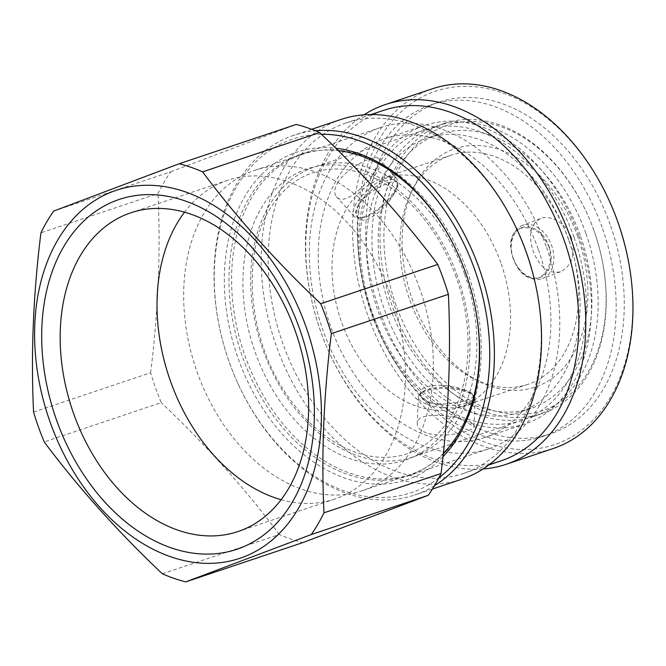 <?xml version="1.0" encoding="UTF-8"?>
<svg xmlns="http://www.w3.org/2000/svg" width="666" height="666" viewBox="0 0 666 666"><rect width="100%" height="100%" fill="white"/><g stroke="black" fill="none" stroke-linecap="round" stroke-linejoin="round"><path stroke-width="0.5" stroke-dasharray="3.33 2.5" d="M162.338 573.784L279.387 534.49A218.723 153.796 -108.6 0 0 302.78 542.615M33.566 412.038L150.616 372.744A218.723 153.796 -108.6 0 0 161.255 402.622L44.206 441.916M53.688 211.08L170.737 171.786A218.723 153.796 -108.6 0 0 157.984 193.54L40.934 232.834M419.697 288.569A168.964 118.806 -108.6 0 0 254.72 170.338A168.964 118.806 -108.6 0 0 195.862 368.323A168.964 118.806 -108.6 0 0 362.262 490.692A168.964 118.806 -108.6 0 0 419.697 288.569M279.387 534.49C245.23 488.786 205.852 444.83 161.255 402.622M150.616 372.744C158.292 311.263 160.747 251.523 157.984 193.54M170.737 171.786L296.228 124.45M337.487 183.05C346.403 167.582 375.732 153.588 378.763 158.699C386.155 164.36 346.711 210.672 336.413 196.636C333.891 193.531 334.249 189.002 337.487 183.05M356.119 203.854A28.43 10.556 138.1 0 0 354.104 216.392A28.43 10.556 138.1 0 0 358.691 217.949A28.43 10.556 138.1 0 0 382.334 205.286A28.43 10.556 138.1 0 0 397.51 183.175A28.43 10.556 138.1 0 0 396.461 178.446A28.43 10.556 138.1 0 0 377.697 182.367A28.43 10.556 138.1 0 0 356.119 203.854M358.591 204.745A26.523 9.848 138.1 0 0 356.718 216.433A26.523 9.848 138.1 0 0 360.997 217.89A26.523 9.848 138.1 0 0 383.042 206.077A26.523 9.848 138.1 0 0 397.202 185.456A26.523 9.848 138.1 0 0 396.22 181.044A26.523 9.848 138.1 0 0 378.721 184.707A26.523 9.848 138.1 0 0 358.591 204.745M394.513 192.932C397.719 187.579 398.684 184.066 397.427 182.392C394.971 177.989 367.091 190.576 358.766 204.928C355.761 210.498 355.478 214.785 357.925 217.782C364.635 226.89 386.763 207.992 394.513 192.932M426.431 432.833C420.338 430.502 417.274 427.505 417.241 423.842C416.192 407.5 476.123 418.273 474.059 426.182C475.033 431.277 443.057 438.686 426.431 432.833M427.589 404.57A28.43 9.649 2.4 0 0 458.033 407.409A28.43 9.649 2.4 0 0 475.166 399.3A28.43 9.649 2.4 0 0 473.393 395.746A28.43 9.649 2.4 0 0 447.152 388.494A28.43 9.649 2.4 0 0 420.404 393.564A28.43 9.649 2.4 0 0 418.348 396.969A28.43 9.649 2.4 0 0 427.589 404.57M428.954 402.339A26.523 8.999 2.4 0 0 457.351 404.986A26.523 8.999 2.4 0 0 473.326 397.427A26.523 8.999 2.4 0 0 471.678 394.106A26.523 8.999 2.4 0 0 447.202 387.337A26.523 8.999 2.4 0 0 422.252 392.074A26.523 8.999 2.4 0 0 420.329 395.246A26.523 8.999 2.4 0 0 428.954 402.339M464.718 390.076C449.242 383.716 419.771 382.692 420.413 393.456C420.429 397.011 423.285 399.883 428.962 402.081C444.438 407.467 474.342 399.875 473.401 395.637C473.301 393.847 470.404 391.991 464.718 390.076M281.069 499.691A168.14 118.232 -108.6 0 0 334.732 499.067A168.14 118.232 -108.6 0 0 391.883 297.927A168.14 118.232 -108.6 0 0 227.705 180.27A168.14 118.232 -108.6 0 0 184.549 212.154M467.615 272.486A168.964 118.806 -108.6 0 0 302.639 154.246A168.964 118.806 -108.6 0 0 243.781 352.239A168.964 118.806 -108.6 0 0 410.181 474.608A168.964 118.806 -108.6 0 0 467.615 272.486M464.527 273.951A153.105 107.659 -108.6 0 0 315.043 166.816A153.105 107.659 -108.6 0 0 261.705 346.22A153.105 107.659 -108.6 0 0 412.487 457.109A153.105 107.659 -108.6 0 0 464.527 273.951M571.436 238.062C566.508 223.41 550.591 214.352 540.484 218.556C530.427 224.051 527.963 234.848 533.108 250.932C539.627 267.332 548.776 274.275 560.556 271.761C571.853 265.784 575.474 254.545 571.436 238.062M574.017 237.196A153.105 107.659 -108.6 0 0 424.525 130.061A153.105 107.659 -108.6 0 0 371.195 309.465A153.105 107.659 -108.6 0 0 521.977 420.354A153.105 107.659 -108.6 0 0 574.017 237.196M568.439 239.302A144.63 101.698 -108.6 0 0 427.222 138.095A144.63 101.698 -108.6 0 0 376.839 307.567A144.63 101.698 -108.6 0 0 519.28 412.321A144.63 101.698 -108.6 0 0 568.439 239.302M580.236 235.339A144.63 101.698 -108.6 0 0 439.019 134.132A144.63 101.698 -108.6 0 0 388.636 303.613A144.63 101.698 -108.6 0 0 531.077 408.358A144.63 101.698 -108.6 0 0 580.236 235.339M585.814 233.242A153.105 107.659 -108.6 0 0 436.322 126.099A153.105 107.659 -108.6 0 0 382.992 305.503A153.105 107.659 -108.6 0 0 533.774 416.392A153.105 107.659 -108.6 0 0 585.814 233.242M593.922 230.519A153.105 107.659 71.4 0 1 601.323 256.194A153.105 107.659 71.4 0 1 541.883 413.669A153.105 107.659 71.4 0 1 392.391 306.535A153.105 107.659 71.4 0 1 444.43 123.376A153.105 107.659 71.4 0 1 586.846 213.087A153.105 107.659 71.4 0 1 593.922 230.519M396.037 305.236A150.374 105.736 71.4 0 1 438.569 128.838A150.374 105.736 71.4 0 1 587.021 213.461A150.374 105.736 71.4 0 1 601.232 255.802A150.374 105.736 71.4 0 1 536.596 412.262A150.374 105.736 71.4 0 1 396.037 305.236M577.772 236.688A125.766 88.436 -108.6 0 0 497.152 148.818A125.766 88.436 -108.6 0 0 414.277 186.089A125.766 88.436 -108.6 0 0 479.995 381.859A125.766 88.436 -108.6 0 0 570.021 359.49A125.766 88.436 -108.6 0 0 577.772 236.688M568.789 239.835A120.846 84.973 -108.6 0 0 450.799 155.27A120.846 84.973 -108.6 0 0 411.688 191.217A120.846 84.973 -108.6 0 0 474.833 379.329A120.846 84.973 -108.6 0 0 527.713 384.399A120.846 84.973 -108.6 0 0 568.789 239.835M548.917 246.503C552.589 261.938 549.1 272.452 538.461 278.047C527.564 280.344 519.13 273.834 513.161 258.508C508.275 243.556 510.464 233.525 519.738 228.421C531.859 225.649 541.583 231.676 548.917 246.503M500.815 262.654A120.846 84.973 -108.6 0 0 382.825 178.088A120.846 84.973 -108.6 0 0 340.726 319.697A120.846 84.973 -108.6 0 0 459.74 407.209A120.846 84.973 -108.6 0 0 500.815 262.654M513.311 258.4A28.43 20.213 -110.7 0 1 522.444 225.358A28.43 20.213 -110.7 0 1 551.39 244.83A28.43 20.213 -110.7 0 1 542.515 278.571A28.43 20.213 -110.7 0 1 513.311 258.4M513.344 258.441A26.523 18.848 -110.7 0 1 521.861 227.622A26.523 18.848 -110.7 0 1 548.859 245.787A26.523 18.848 -110.7 0 1 540.576 277.256A26.523 18.848 -110.7 0 1 513.344 258.441M609.107 200.391A186.463 131.11 -108.6 0 0 377.73 142.033A186.463 131.11 -108.6 0 0 477.439 439.044A186.463 131.11 -108.6 0 0 626.731 252.897M610.156 224.467A174.975 123.035 -108.6 0 0 439.319 102.023A174.975 123.035 -108.6 0 0 378.363 307.059A174.975 123.035 -108.6 0 0 550.682 433.782A174.975 123.035 -108.6 0 0 610.156 224.467M442.973 456.701A172.794 121.495 71.4 0 1 238.27 358.808A172.794 121.495 71.4 0 1 335.806 148.235M438.777 477.997A186.463 131.11 71.4 0 1 237.887 383.425A186.463 131.11 71.4 0 1 229.27 362.204A186.463 131.11 71.4 0 1 220.263 330.927A186.463 131.11 71.4 0 1 321.437 134.299M432.409 88.769A189.743 133.416 -108.6 0 0 366.308 311.105A189.743 133.416 -108.6 0 0 553.171 448.526M364.044 114.802A189.743 133.416 -108.6 0 0 311.563 299.758A189.743 133.416 -108.6 0 0 329.495 353.188A189.743 133.416 -108.6 0 0 482.95 469.014M383.474 110.389A184.823 129.962 -108.6 0 0 311.721 300.474A184.823 129.962 -108.6 0 0 329.195 352.514A184.823 129.962 -108.6 0 0 501.107 460.814M517.798 231.302A184.823 129.962 -108.6 0 0 345.879 123.01A184.823 129.962 -108.6 0 0 281.493 339.577A184.823 129.962 -108.6 0 0 463.511 473.434A184.823 129.962 -108.6 0 0 535.264 283.341M340.992 119.455A189.743 133.416 -108.6 0 0 274.9 341.791A189.743 133.416 -108.6 0 0 461.763 479.212M434.507 485.647A189.743 133.416 71.4 0 1 414.585 495.046A189.743 133.416 71.4 0 1 238.087 383.874A189.743 133.416 71.4 0 1 229.32 362.271A189.743 133.416 71.4 0 1 220.155 330.444A189.743 133.416 71.4 0 1 293.814 135.29A189.743 133.416 71.4 0 1 315.376 130.769M602.047 227.189A174.975 123.035 -108.6 0 0 431.202 104.745A174.975 123.035 -108.6 0 0 363.278 284.715A174.975 123.035 -108.6 0 0 379.811 333.982A174.975 123.035 -108.6 0 0 542.574 436.505A174.975 123.035 -108.6 0 0 602.047 227.189M578.737 235.489A157.484 110.731 -108.6 0 0 424.983 125.291A157.484 110.731 -108.6 0 0 363.844 287.262A157.484 110.731 -108.6 0 0 378.729 331.61A157.484 110.731 -108.6 0 0 525.216 423.876A157.484 110.731 -108.6 0 0 578.737 235.489M538.195 249.101A157.484 110.731 -108.6 0 0 384.432 138.903A157.484 110.731 -108.6 0 0 329.578 323.435A157.484 110.731 -108.6 0 0 484.665 437.487A157.484 110.731 -108.6 0 0 538.195 249.101M546.112 246.12A169.514 119.189 -108.6 0 0 380.611 127.497A169.514 119.189 -108.6 0 0 321.553 326.132A169.514 119.189 -108.6 0 0 488.494 448.892A169.514 119.189 -108.6 0 0 546.112 246.12M443.323 453.421A169.514 119.189 71.4 0 1 408.141 475.865A169.514 119.189 71.4 0 1 242.64 357.251A169.514 119.189 71.4 0 1 300.258 154.47A169.514 119.189 71.4 0 1 338.27 150.666M457.825 253.571A169.514 119.189 71.4 0 1 457.933 253.796A169.514 119.189 71.4 0 1 465.759 273.093A169.514 119.189 71.4 0 1 473.951 301.523A169.514 119.189 71.4 0 1 474.009 301.765M457.534 276.282A153.655 108.042 -108.6 0 0 261.222 208.167A153.655 108.042 -108.6 0 0 350.483 458.832A153.655 108.042 -108.6 0 0 457.534 276.282M336.413 196.636L354.104 216.392M378.771 158.691L396.461 178.446M356.718 216.433L357.925 217.782M396.22 181.044L397.427 182.392M397.202 185.456L397.51 183.175M360.997 217.89L358.691 217.949M474.059 426.182L475.166 399.3M417.241 423.842L418.348 396.969M473.326 397.427L473.401 395.637M420.329 395.246L420.404 393.456M422.252 392.074L420.404 393.564M471.678 394.106L473.393 395.746M227.705 180.27L130.886 212.77M334.732 499.067L237.912 531.576M302.639 154.246L254.72 170.338M410.181 474.608L362.262 490.692M456.068 276.881C439.96 233.733 415.609 202.306 383.008 182.609C371.462 175.966 359.881 171.736 348.268 169.947C335.756 168.048 323.884 168.998 312.67 172.802C297.078 178.155 283.991 188.453 273.418 203.704C241.325 247.885 246.12 333.916 284.923 391.974C304.92 422.327 328.496 442.449 355.644 452.322C374.092 458.666 391.483 459.057 407.808 453.488C423.41 448.052 436.488 437.654 447.036 422.294C471.103 387.887 475.074 328.887 456.068 276.881M424.525 130.061L315.043 166.816M521.977 420.354L412.487 457.109M439.019 134.132L427.222 138.095M531.077 408.358L519.28 412.321M444.43 123.376L436.322 126.099M541.883 413.669L533.774 416.392M474.833 379.329L479.995 381.859M411.688 191.217L414.277 186.089M450.799 155.27L382.825 178.088M527.713 384.399L459.74 407.209M540.484 218.556L522.444 225.358M560.556 271.761L542.515 278.571M521.861 227.622L519.738 228.421M540.576 277.256L538.461 278.047M329.195 352.514L329.495 353.188M311.721 300.474L311.563 299.758M371.178 114.51L345.879 123.01M488.819 464.935L463.511 473.434M311.646 129.304L293.814 135.29M432.417 489.06L414.585 495.046M237.887 383.425L238.087 383.874M220.263 330.927L220.155 330.444M439.319 102.023L431.202 104.745M550.682 433.782L542.574 436.505M378.729 331.61L379.811 333.982M363.844 287.262L363.278 284.715M424.983 125.291L384.432 138.903M525.216 423.876L484.665 437.487M380.611 127.497L300.258 154.47M488.494 448.892L408.141 475.865M457.933 253.796L457.725 253.346M473.951 301.523L474.059 302.006"/><path stroke-width="1" d="M55.32 435.631A194.114 136.497 -108.6 0 0 247.71 555.286A194.114 136.497 -108.6 0 0 305.769 326.124A194.114 136.497 -108.6 0 0 108.317 193.348A194.114 136.497 -108.6 0 0 55.32 435.631M44.206 441.916C78.363 487.62 117.74 531.576 162.338 573.784A218.723 153.796 -108.6 0 0 185.739 581.901L311.23 534.565A218.723 153.796 -108.6 0 0 323.984 512.812C321.22 454.828 323.676 395.096 331.352 333.608A218.723 153.796 -108.6 0 0 320.712 303.729C276.115 261.522 236.738 217.566 202.581 171.861A218.723 153.796 -108.6 0 0 179.179 163.744L53.688 211.08A218.723 153.796 -108.6 0 0 40.934 232.834C33.258 294.322 30.803 354.054 33.566 412.038A218.723 153.796 -108.6 0 0 44.206 441.916M185.739 581.901L302.78 542.615L428.28 495.279L311.23 534.565M428.28 495.279A218.723 153.796 -108.6 0 0 441.034 473.518L323.984 512.812M202.581 171.861L319.63 132.567A218.723 153.796 -108.6 0 0 296.228 124.45L179.179 163.744M331.352 333.608L448.393 294.314A218.723 153.796 -108.6 0 0 443.456 279.237A218.723 153.796 -108.6 0 0 437.762 264.435L320.712 303.729M448.393 294.314C451.157 352.297 448.709 412.029 441.034 473.518M319.63 132.567C364.219 174.775 403.596 218.731 437.762 264.435M184.549 212.154A168.14 118.232 -108.6 0 0 169.139 377.297A168.14 118.232 -108.6 0 0 281.069 499.691M295.063 330.428A168.14 118.232 -108.6 0 0 130.886 212.77A168.14 118.232 -108.6 0 0 72.311 409.798A168.14 118.232 -108.6 0 0 237.912 531.576A168.14 118.232 -108.6 0 0 295.063 330.428M299.475 328.505A184.549 129.762 -108.6 0 0 63.686 246.686A184.549 129.762 -108.6 0 0 170.887 547.76A184.549 129.762 -108.6 0 0 299.475 328.505M482.95 469.014A189.743 133.416 -108.6 0 0 505.993 464.36L553.171 448.526A189.743 133.416 -108.6 0 0 626.831 253.371L626.731 252.897A186.463 131.11 -108.6 0 0 617.715 221.62A186.463 131.11 -108.6 0 0 609.107 200.391L608.899 199.95A189.743 133.416 -108.6 0 0 432.409 88.769L385.223 104.604A189.743 133.416 -108.6 0 0 364.044 114.802M335.806 148.235A172.794 121.495 71.4 0 1 457.725 253.346A172.794 121.495 71.4 0 1 474.059 302.006A172.794 121.495 71.4 0 1 442.973 456.701M321.437 134.299A186.463 131.11 71.4 0 1 475.849 272.902A186.463 131.11 71.4 0 1 438.777 477.997M626.831 253.371A189.743 133.416 -108.6 0 0 617.665 221.545A189.743 133.416 -108.6 0 0 608.899 199.95M505.993 464.36A189.743 133.416 -108.6 0 0 570.487 237.379A189.743 133.416 -108.6 0 0 385.223 104.604M488.819 464.935L501.107 460.814A184.823 129.962 -108.6 0 0 563.927 239.718A184.823 129.962 -108.6 0 0 383.474 110.389L371.178 114.51M432.417 489.06L461.763 479.212A189.743 133.416 -108.6 0 0 535.422 284.057L535.264 283.341A184.823 129.962 -108.6 0 0 526.331 252.339A184.823 129.962 -108.6 0 0 517.798 231.302L517.49 230.636A189.743 133.416 -108.6 0 0 340.992 119.455L311.646 129.304M535.422 284.057A189.743 133.416 -108.6 0 0 526.257 252.231A189.743 133.416 -108.6 0 0 517.49 230.636M315.376 130.769A189.743 133.416 71.4 0 1 479.079 268.065A189.743 133.416 71.4 0 1 434.507 485.647M338.27 150.666A169.514 119.189 71.4 0 1 457.825 253.571M474.009 301.765A169.514 119.189 71.4 0 1 443.323 453.421"/></g></svg>
